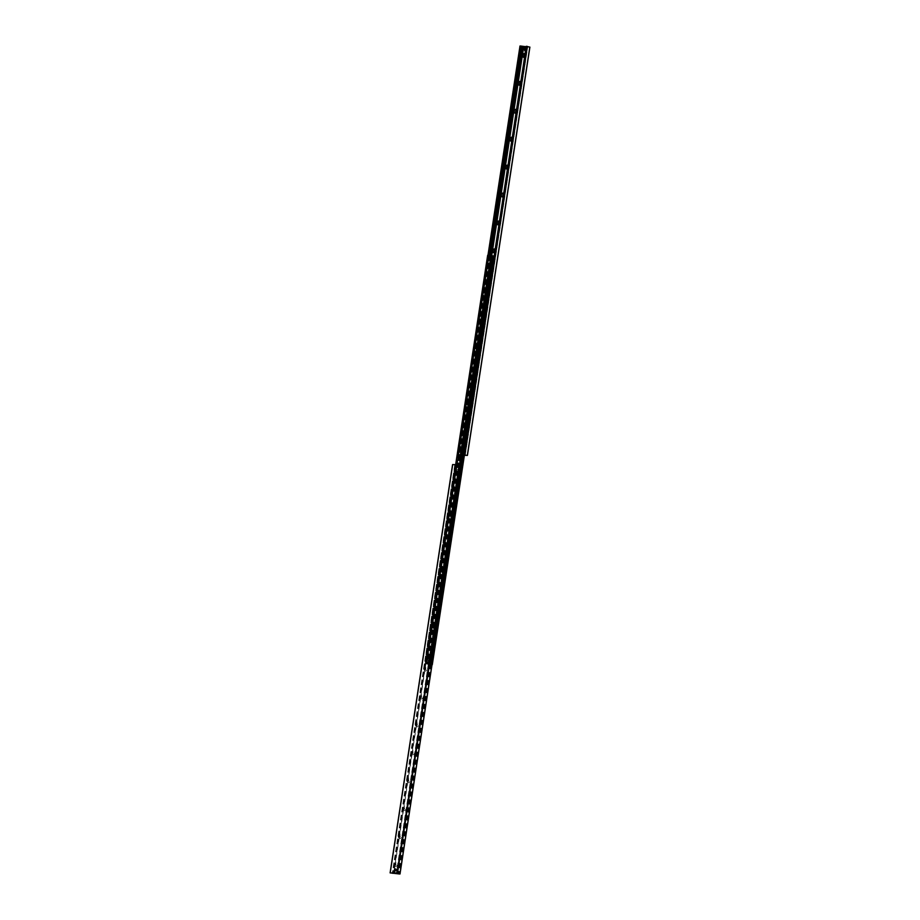 <?xml version="1.0" encoding="UTF-8"?>
<svg xmlns="http://www.w3.org/2000/svg" width="920" height="920" viewBox="0 0 920 920"><rect width="100%" height="100%" fill="white"/><g stroke="black" fill="none" stroke-linecap="round" stroke-linejoin="round"><path stroke-width="0.69" stroke-dasharray="4.6 3.45" d="M526.125 50.473L526.458 51.175L526.838 49.806L526.125 50.473M525.182 50.209L525.895 49.542L526.217 50.255L525.515 50.91L525.182 50.209M463.151 451.709L463.484 452.421L463.864 451.053L463.151 451.709M462.208 451.455L462.921 450.788L463.243 451.501L462.541 452.157L462.208 451.455M464.519 453.709L464.784 454.284L465.094 453.18L464.519 453.709M463.576 453.456L464.416 453.491L463.576 453.456M524.952 48.472L525.216 49.059L525.527 47.943L524.952 48.472M524.009 48.219L524.848 48.254L524.009 48.219M465.738 446.349A1.955 1.414 105.5 0 1 463.335 447.902A1.955 1.414 105.5 0 1 463.852 444.578A1.955 1.414 105.5 0 1 465.738 446.349M465.669 446.499A0.977 0.713 -74.5 0 0 464.278 446.269A0.977 0.713 -74.5 0 0 465.669 446.499M465.968 446.579A0.977 0.713 -74.5 0 0 464.565 446.349A0.977 0.713 -74.5 0 0 465.968 446.579M470.016 418.428A1.955 1.414 105.5 0 1 467.613 419.991A1.955 1.414 105.5 0 1 468.119 416.668A1.955 1.414 105.5 0 1 470.016 418.428M469.947 418.577A0.977 0.713 -74.5 0 0 468.544 418.347A0.977 0.713 -74.5 0 0 469.947 418.577M470.235 418.657A0.977 0.713 -74.5 0 0 468.843 418.439A0.977 0.713 -74.5 0 0 470.235 418.657M474.283 390.517A1.955 1.414 105.5 0 1 471.879 392.07A1.955 1.414 105.5 0 1 472.397 388.746A1.955 1.414 105.5 0 1 474.283 390.517M474.214 390.655A0.977 0.713 -74.5 0 0 472.822 390.436A0.977 0.713 -74.5 0 0 474.214 390.655M474.513 390.735A0.977 0.713 -74.5 0 0 473.11 390.517A0.977 0.713 -74.5 0 0 474.513 390.735M478.561 362.595A1.955 1.414 105.5 0 1 476.157 364.159A1.955 1.414 105.5 0 1 476.663 360.824A1.955 1.414 105.5 0 1 478.561 362.595M478.492 362.744A0.977 0.713 -74.5 0 0 477.089 362.514A0.977 0.713 -74.5 0 0 478.492 362.744M478.779 362.825A0.977 0.713 -74.5 0 0 477.388 362.595A0.977 0.713 -74.5 0 0 478.779 362.825M482.827 334.673A1.955 1.414 105.5 0 1 480.424 336.237A1.955 1.414 105.5 0 1 480.93 332.913A1.955 1.414 105.5 0 1 482.827 334.673M482.758 334.822A0.977 0.713 -74.5 0 0 481.367 334.604A0.977 0.713 -74.5 0 0 482.758 334.822M483.057 334.903A0.977 0.713 -74.5 0 0 481.654 334.684A0.977 0.713 -74.5 0 0 483.057 334.903M487.105 306.762A1.955 1.414 105.5 0 1 484.702 308.315A1.955 1.414 105.5 0 1 485.208 304.991A1.955 1.414 105.5 0 1 487.105 306.762M487.036 306.9A0.977 0.713 -74.5 0 0 485.633 306.682A0.977 0.713 -74.5 0 0 487.036 306.9M487.324 306.981A0.977 0.713 -74.5 0 0 485.932 306.762A0.977 0.713 -74.5 0 0 487.324 306.981M491.372 278.84A1.955 1.414 105.5 0 1 488.968 280.404A1.955 1.414 105.5 0 1 489.474 277.081A1.955 1.414 105.5 0 1 491.372 278.84M491.303 278.99A0.977 0.713 -74.5 0 0 489.911 278.76A0.977 0.713 -74.5 0 0 491.303 278.99M491.602 279.07A0.977 0.713 -74.5 0 0 490.199 278.84A0.977 0.713 -74.5 0 0 491.602 279.07M495.178 249.216A1.955 1.414 105.5 0 1 494.661 252.552M494.753 251.999A0.977 0.713 -74.5 0 0 495.041 250.079M494.753 251.988A0.977 0.713 -74.5 0 0 495.42 250.171A0.977 0.713 -74.5 0 0 495.029 250.217M499.445 221.306A1.955 1.414 105.5 0 1 498.939 224.641M498.87 224.054L499.169 224.135A0.977 0.713 -74.5 0 1 499.019 224.077A0.977 0.713 -74.5 0 0 499.318 222.157M499.169 224.135A0.977 0.713 -74.5 0 0 499.686 222.261A0.977 0.713 -74.5 0 0 499.296 222.295M503.723 193.384A1.955 1.414 105.5 0 1 503.205 196.719M503.148 196.144L503.435 196.224A0.977 0.713 -74.5 0 1 503.297 196.155A0.977 0.713 -74.5 0 0 503.585 194.246M503.435 196.224A0.977 0.713 -74.5 0 0 503.964 194.338A0.977 0.713 -74.5 0 0 503.573 194.373M507.989 165.462A1.955 1.414 105.5 0 1 507.483 168.808M507.414 168.222L507.713 168.302A0.977 0.713 -74.5 0 1 507.564 168.233A0.977 0.713 -74.5 0 0 507.863 166.324M507.713 168.302A0.977 0.713 -74.5 0 0 508.231 166.416A0.977 0.713 -74.5 0 0 507.84 166.462M512.267 137.551A1.955 1.414 105.5 0 1 511.75 140.886M511.692 140.3L511.98 140.38A0.977 0.713 -74.5 0 1 511.842 140.323A0.977 0.713 -74.5 0 0 512.129 138.402M511.98 140.38A0.977 0.713 -74.5 0 0 512.509 138.506A0.977 0.713 -74.5 0 0 512.118 138.54M516.534 109.629A1.955 1.414 105.5 0 1 516.028 112.965M515.959 112.389L516.258 112.47A0.977 0.713 -74.5 0 1 516.108 112.401A0.977 0.713 -74.5 0 0 516.408 110.492M516.258 112.47A0.977 0.713 -74.5 0 0 516.775 110.584A0.977 0.713 -74.5 0 0 516.384 110.618M520.812 81.707A1.955 1.414 105.5 0 1 520.294 85.054M520.237 84.468L520.524 84.548A0.977 0.713 -74.5 0 1 520.386 84.49A0.977 0.713 -74.5 0 0 520.674 82.57M520.524 84.548A0.977 0.713 -74.5 0 0 521.053 82.662A0.977 0.713 -74.5 0 0 520.662 82.708M525.078 53.797A1.955 1.414 105.5 0 1 524.572 57.132M524.503 56.545L524.803 56.626A0.977 0.713 -74.5 0 1 524.653 56.568A0.977 0.713 -74.5 0 0 524.952 54.648M524.803 56.626A0.977 0.713 -74.5 0 0 525.32 54.751A0.977 0.713 -74.5 0 0 524.929 54.786M464.393 455.285L457.516 454.308L464.428 455.078M520.087 46.057L529.793 47.127L467.303 455.423M523.71 46.621L491.717 255.645M526.309 46.345L527.746 46.793L526.159 46.736M456.228 468.475L455.894 467.762L455.193 468.418L455.515 469.131L455.894 467.762L455.515 469.131L456.228 468.475M396.382 869.871L396.048 869.158L395.347 869.814L395.669 870.527L396.382 869.871M394.427 871.711L393.587 871.665L394.427 871.711M457.987 466.624L457.148 466.578L457.987 466.624M394.45 864.501A1.955 1.414 -74.5 0 0 396.347 866.272A1.955 1.414 -74.5 0 0 396.853 862.948A1.955 1.414 -74.5 0 0 394.45 864.501M399.337 837.292L395.347 863.431A0.977 0.713 105.5 0 1 394.967 865.329A0.977 0.713 105.5 0 1 394.829 865.271L393.61 873.252M398.716 836.579A1.955 1.414 -74.5 0 0 400.614 838.35A1.955 1.414 -74.5 0 0 401.12 835.026A1.955 1.414 -74.5 0 0 398.716 836.579M403.615 809.381L399.613 835.509A0.977 0.713 105.5 0 1 399.245 837.418A0.977 0.713 105.5 0 1 399.107 837.349L395.105 863.489M402.994 808.668A1.955 1.414 -74.5 0 0 404.892 810.428A1.955 1.414 -74.5 0 0 405.398 807.105A1.955 1.414 -74.5 0 0 402.994 808.668M407.882 781.459L403.891 807.599A0.977 0.713 105.5 0 1 403.512 809.496A0.977 0.713 105.5 0 1 403.374 809.439L399.383 835.567M407.261 780.746A1.955 1.414 -74.5 0 0 409.159 782.518A1.955 1.414 -74.5 0 0 409.664 779.194A1.955 1.414 -74.5 0 0 407.261 780.746M412.16 753.537L408.158 779.677A0.977 0.713 105.5 0 1 407.652 781.517L403.65 807.656M411.539 752.836A1.955 1.414 -74.5 0 0 413.436 754.595A1.955 1.414 -74.5 0 0 413.942 751.272A1.955 1.414 -74.5 0 0 411.539 752.836M416.426 725.627L412.436 751.766A0.977 0.713 105.5 0 1 412.056 753.664A0.977 0.713 105.5 0 1 411.918 753.595L407.928 779.734M415.805 724.914A1.955 1.414 -74.5 0 0 417.703 726.673A1.955 1.414 -74.5 0 0 418.209 723.35A1.955 1.414 -74.5 0 0 415.805 724.914M420.704 697.705L416.702 723.844A0.977 0.713 105.5 0 1 416.334 725.742A0.977 0.713 105.5 0 1 416.197 725.684L412.194 751.812M420.084 696.992A1.955 1.414 -74.5 0 0 421.981 698.763A1.955 1.414 -74.5 0 0 422.487 695.439A1.955 1.414 -74.5 0 0 420.084 696.992M424.971 669.783L420.98 695.922A0.977 0.713 105.5 0 1 420.601 697.82A0.977 0.713 105.5 0 1 420.463 697.762L416.472 723.902M424.35 669.081A1.955 1.414 -74.5 0 0 426.247 670.841A1.955 1.414 -74.5 0 0 426.753 667.518A1.955 1.414 -74.5 0 0 424.35 669.081M425.247 668A0.977 0.713 105.5 0 1 424.879 669.909A0.977 0.713 105.5 0 1 424.741 669.841L420.739 695.98M428.628 641.159A1.955 1.414 -74.5 0 0 430.525 642.919A1.955 1.414 -74.5 0 0 431.031 639.595A1.955 1.414 -74.5 0 0 428.628 641.159M429.513 640.09A0.977 0.713 105.5 0 1 429.145 641.987A0.977 0.713 105.5 0 1 429.007 641.93M432.894 613.237A1.955 1.414 -74.5 0 0 434.792 615.008A1.955 1.414 -74.5 0 0 435.298 611.685A1.955 1.414 -74.5 0 0 432.894 613.237M433.791 612.168A0.977 0.713 105.5 0 1 433.423 614.077A0.977 0.713 105.5 0 1 433.285 614.008M437.172 585.327A1.955 1.414 -74.5 0 0 439.07 587.087A1.955 1.414 -74.5 0 0 439.576 583.763A1.955 1.414 -74.5 0 0 437.172 585.327M438.058 584.257A0.977 0.713 105.5 0 1 437.69 586.155A0.977 0.713 105.5 0 1 437.552 586.086M441.439 557.405A1.955 1.414 -74.5 0 0 443.336 559.176A1.955 1.414 -74.5 0 0 443.842 555.841A1.955 1.414 -74.5 0 0 441.439 557.405M442.336 556.335A0.977 0.713 105.5 0 1 441.83 558.175M445.717 529.483A1.955 1.414 -74.5 0 0 447.603 531.254A1.955 1.414 -74.5 0 0 448.12 527.93A1.955 1.414 -74.5 0 0 445.717 529.483M446.602 528.413A0.977 0.713 105.5 0 1 446.234 530.322A0.977 0.713 105.5 0 1 446.096 530.253M449.983 501.572A1.955 1.414 -74.5 0 0 451.881 503.332A1.955 1.414 -74.5 0 0 452.387 500.008A1.955 1.414 -74.5 0 0 449.983 501.572M450.88 500.503A0.977 0.713 105.5 0 1 450.512 502.4A0.977 0.713 105.5 0 1 450.363 502.331M454.261 473.65A1.955 1.414 -74.5 0 0 456.147 475.421A1.955 1.414 -74.5 0 0 456.665 472.098A1.955 1.414 -74.5 0 0 454.261 473.65M455.147 472.581A0.977 0.713 105.5 0 1 454.779 474.478A0.977 0.713 105.5 0 1 454.641 474.421M452.674 464.623L462.38 465.704L399.889 874M458.769 465.083L396.278 873.367L458.769 465.083M433.171 655.948A1.955 1.414 -74.5 0 0 431.273 654.189A1.955 1.414 -74.5 0 0 430.767 657.512A1.955 1.414 -74.5 0 0 433.171 655.948M431.802 655.741A0.977 0.713 105.5 0 1 430.399 655.511A0.977 0.713 105.5 0 1 431.802 655.741M430.801 655.454A0.977 0.713 105.5 0 1 429.398 655.235A0.977 0.713 105.5 0 1 430.801 655.454M437.437 628.038A1.955 1.414 -74.5 0 0 435.551 626.267A1.955 1.414 -74.5 0 0 435.034 629.591A1.955 1.414 -74.5 0 0 437.437 628.038M436.08 627.819A0.977 0.713 105.5 0 1 434.677 627.601A0.977 0.713 105.5 0 1 436.08 627.819M435.079 627.543A0.977 0.713 105.5 0 1 433.676 627.313A0.977 0.713 105.5 0 1 435.079 627.543M441.715 600.116A1.955 1.414 -74.5 0 0 439.817 598.345A1.955 1.414 -74.5 0 0 439.311 601.668A1.955 1.414 -74.5 0 0 441.715 600.116M440.346 599.897A0.977 0.713 105.5 0 1 438.943 599.679A0.977 0.713 105.5 0 1 440.346 599.897M439.346 599.621A0.977 0.713 105.5 0 1 437.943 599.403A0.977 0.713 105.5 0 1 439.346 599.621M445.981 572.194A1.955 1.414 -74.5 0 0 444.084 570.434A1.955 1.414 -74.5 0 0 443.578 573.758A1.955 1.414 -74.5 0 0 445.981 572.194M444.624 571.987A0.977 0.713 105.5 0 1 443.221 571.757A0.977 0.713 105.5 0 1 444.624 571.987M443.624 571.711A0.977 0.713 105.5 0 1 442.221 571.481A0.977 0.713 105.5 0 1 443.624 571.711M450.259 544.284A1.955 1.414 -74.5 0 0 448.362 542.512A1.955 1.414 -74.5 0 0 447.856 545.836A1.955 1.414 -74.5 0 0 450.259 544.284M448.891 544.065A0.977 0.713 105.5 0 1 447.488 543.846A0.977 0.713 105.5 0 1 448.891 544.065M447.89 543.789A0.977 0.713 105.5 0 1 446.487 543.559A0.977 0.713 105.5 0 1 447.89 543.789M454.526 516.361A1.955 1.414 -74.5 0 0 452.628 514.591A1.955 1.414 -74.5 0 0 452.122 517.925A1.955 1.414 -74.5 0 0 454.526 516.361M453.169 516.143A0.977 0.713 105.5 0 1 451.766 515.924A0.977 0.713 105.5 0 1 453.169 516.143M452.168 515.867A0.977 0.713 105.5 0 1 450.765 515.648A0.977 0.713 105.5 0 1 452.168 515.867M458.804 488.44A1.955 1.414 -74.5 0 0 456.906 486.68A1.955 1.414 -74.5 0 0 456.4 490.003A1.955 1.414 -74.5 0 0 458.804 488.44M457.435 488.232A0.977 0.713 105.5 0 1 456.032 488.002A0.977 0.713 105.5 0 1 457.435 488.232M456.435 487.956A0.977 0.713 105.5 0 1 455.032 487.726A0.977 0.713 105.5 0 1 456.435 487.956M463.07 460.529A1.955 1.414 -74.5 0 0 461.173 458.758A1.955 1.414 -74.5 0 0 460.667 462.081A1.955 1.414 -74.5 0 0 463.07 460.529M461.713 460.31A0.977 0.713 105.5 0 1 460.31 460.092A0.977 0.713 105.5 0 1 461.713 460.31M460.701 460.034A0.977 0.713 105.5 0 1 459.31 459.816A0.977 0.713 105.5 0 1 460.701 460.034M467.348 432.607A1.955 1.414 -74.5 0 0 465.451 430.847A1.955 1.414 -74.5 0 0 464.945 434.171A1.955 1.414 -74.5 0 0 467.348 432.607M465.98 432.388A0.977 0.713 105.5 0 1 464.577 432.17A0.977 0.713 105.5 0 1 465.98 432.388M464.979 432.112A0.977 0.713 105.5 0 1 463.576 431.894A0.977 0.713 105.5 0 1 464.979 432.112M471.615 404.685A1.955 1.414 -74.5 0 0 469.717 402.925A1.955 1.414 -74.5 0 0 469.211 406.249A1.955 1.414 -74.5 0 0 471.615 404.685M470.246 404.478A0.977 0.713 105.5 0 1 468.855 404.248A0.977 0.713 105.5 0 1 470.246 404.478M469.246 404.202A0.977 0.713 105.5 0 1 467.854 403.972A0.977 0.713 105.5 0 1 469.246 404.202M475.893 376.774A1.955 1.414 -74.5 0 0 473.995 375.003A1.955 1.414 -74.5 0 0 473.489 378.327A1.955 1.414 -74.5 0 0 475.893 376.774M474.524 376.556A0.977 0.713 105.5 0 1 473.121 376.337A0.977 0.713 105.5 0 1 474.524 376.556M473.524 376.28A0.977 0.713 105.5 0 1 472.121 376.061A0.977 0.713 105.5 0 1 473.524 376.28M480.159 348.853A1.955 1.414 -74.5 0 0 478.262 347.093A1.955 1.414 -74.5 0 0 477.756 350.416A1.955 1.414 -74.5 0 0 480.159 348.853M478.791 348.634A0.977 0.713 105.5 0 1 477.399 348.416A0.977 0.713 105.5 0 1 478.791 348.634M477.791 348.358A0.977 0.713 105.5 0 1 476.399 348.139A0.977 0.713 105.5 0 1 477.791 348.358M484.437 320.93A1.955 1.414 -74.5 0 0 482.54 319.171A1.955 1.414 -74.5 0 0 482.034 322.494A1.955 1.414 -74.5 0 0 484.437 320.93M483.069 320.723A0.977 0.713 105.5 0 1 481.666 320.493A0.977 0.713 105.5 0 1 483.069 320.723M482.068 320.447A0.977 0.713 105.5 0 1 480.666 320.217A0.977 0.713 105.5 0 1 482.068 320.447M488.704 293.02A1.955 1.414 -74.5 0 0 486.806 291.249A1.955 1.414 -74.5 0 0 486.3 294.572A1.955 1.414 -74.5 0 0 488.704 293.02M487.335 292.801A0.977 0.713 105.5 0 1 485.944 292.583A0.977 0.713 105.5 0 1 487.335 292.801M486.335 292.525A0.977 0.713 105.5 0 1 484.943 292.307A0.977 0.713 105.5 0 1 486.335 292.525M492.982 265.098A1.955 1.414 -74.5 0 0 491.084 263.339A1.955 1.414 -74.5 0 0 490.578 266.662A1.955 1.414 -74.5 0 0 492.982 265.098M491.613 264.891A0.977 0.713 105.5 0 1 490.21 264.661A0.977 0.713 105.5 0 1 491.613 264.891M490.613 264.603A0.977 0.713 105.5 0 1 489.21 264.385A0.977 0.713 105.5 0 1 490.613 264.603M491.038 259.739L491.372 260.44L491.751 259.072L491.038 259.739L491.452 260.452L492.085 259.785L491.671 259.06L490.935 260.429L491.97 260.486L492.188 259.083L491.038 259.739M489.394 259.279L490.095 258.612L490.429 259.325L489.716 259.992L489.394 259.279M460.816 468.015L431.158 661.836L432.262 661.181L432.365 660.48L431.319 660.433L431.549 661.836L431.928 660.468L431.629 661.848L431.848 660.456L431.135 662.067L429.214 661.653M429.571 660.675L430.284 660.008L430.606 660.721L429.904 661.388L429.571 660.675M432.032 664.688L426.822 664.056L432.043 664.631M487.669 255.311L494.097 256.266M490.785 256.105L428.306 664.412L490.785 256.105M494.799 256.404L464.416 454.756L494.799 256.404M426.328 660.134L427.041 659.479L426.742 660.859L426.431 659.444L427.478 659.49L427.271 660.894L426.224 660.836L426.328 660.134M427.984 660.594L428.306 661.307L429.019 660.652L428.685 659.939L427.984 660.594M489.221 259.589L489.957 258.221L490.371 258.945L489.659 259.601L489.44 258.198L490.475 258.244M490.981 259.348L491.315 260.061L492.016 259.405L491.694 258.692L490.981 259.348M490.82 264.615A1.242 0.897 -74.5 0 0 489.612 263.499A1.242 0.897 -74.5 0 0 489.291 265.615A1.242 0.897 -74.5 0 0 490.82 264.615M490.107 264.511L489.371 265.19L489.762 263.775L490.107 264.511M486.542 292.537A1.242 0.897 -74.5 0 0 485.334 291.41A1.242 0.897 -74.5 0 0 485.012 293.526A1.242 0.897 -74.5 0 0 486.542 292.537M485.829 292.422L485.093 293.112L485.495 291.686L485.829 292.422M482.275 320.459A1.242 0.897 -74.5 0 0 481.068 319.332A1.242 0.897 -74.5 0 0 480.746 321.448A1.242 0.897 -74.5 0 0 482.275 320.459M481.562 320.344L480.826 321.022L481.217 319.608L481.562 320.344M477.997 348.369A1.242 0.897 -74.5 0 0 476.79 347.254A1.242 0.897 -74.5 0 0 476.468 349.358A1.242 0.897 -74.5 0 0 477.997 348.369M477.284 348.266L476.56 348.945L476.951 347.53L477.284 348.266M473.731 376.291A1.242 0.897 -74.5 0 0 472.523 375.164A1.242 0.897 -74.5 0 0 472.201 377.28A1.242 0.897 -74.5 0 0 473.731 376.291M473.018 376.176L472.282 376.855L472.673 375.44L473.018 376.176M469.453 404.213A1.242 0.897 -74.5 0 0 468.245 403.086A1.242 0.897 -74.5 0 0 467.923 405.202A1.242 0.897 -74.5 0 0 469.453 404.213M468.74 404.098L468.015 404.777L468.406 403.362L468.74 404.098M465.186 432.124A1.242 0.897 -74.5 0 0 463.979 430.997A1.242 0.897 -74.5 0 0 463.657 433.113A1.242 0.897 -74.5 0 0 465.186 432.124M464.473 432.009L463.737 432.699L464.128 431.284L464.473 432.009M460.909 460.046A1.242 0.897 -74.5 0 0 459.701 458.919A1.242 0.897 -74.5 0 0 459.379 461.035A1.242 0.897 -74.5 0 0 460.909 460.046M460.195 459.931L459.471 460.609L459.862 459.195L460.195 459.931M456.642 487.956A1.242 0.897 -74.5 0 0 455.434 486.841A1.242 0.897 -74.5 0 0 455.112 488.957A1.242 0.897 -74.5 0 0 456.642 487.956M455.929 487.853L455.193 488.531L455.584 487.117L455.929 487.853M454.618 487.485L453.882 488.163L454.273 486.749L454.618 487.485M452.364 515.878A1.242 0.897 -74.5 0 0 451.156 514.751A1.242 0.897 -74.5 0 0 450.834 516.867A1.242 0.897 -74.5 0 0 452.364 515.878M451.662 515.764L450.926 516.453L451.317 515.039L451.662 515.764M450.34 515.407L449.615 516.085L450.006 514.671L450.34 515.407M448.097 543.8A1.242 0.897 -74.5 0 0 446.89 542.673A1.242 0.897 -74.5 0 0 446.568 544.789A1.242 0.897 -74.5 0 0 448.097 543.8M447.384 543.685L446.648 544.364L447.039 542.949L447.384 543.685M446.073 543.317L445.337 544.007L445.728 542.593L446.073 543.317M443.819 571.711A1.242 0.897 -74.5 0 0 442.623 570.596A1.242 0.897 -74.5 0 0 442.29 572.712A1.242 0.897 -74.5 0 0 443.819 571.711M443.118 571.607L442.382 572.286L442.773 570.871L443.118 571.607M441.807 571.24L441.071 571.918L441.462 570.503L441.807 571.24M439.553 599.633A1.242 0.897 -74.5 0 0 438.345 598.506A1.242 0.897 -74.5 0 0 438.023 600.622A1.242 0.897 -74.5 0 0 439.553 599.633M438.84 599.518L438.104 600.208L438.495 598.793L438.84 599.518M437.529 599.161L436.793 599.84L437.184 598.425L437.529 599.161M435.275 627.555A1.242 0.897 -74.5 0 0 434.079 626.428A1.242 0.897 -74.5 0 0 433.745 628.544A1.242 0.897 -74.5 0 0 435.275 627.555M434.573 627.44L433.837 628.119L434.228 626.704L434.573 627.44M433.262 627.072L432.526 627.762L432.917 626.347L433.262 627.072M431.008 655.466A1.242 0.897 -74.5 0 0 429.801 654.35A1.242 0.897 -74.5 0 0 429.479 656.466A1.242 0.897 -74.5 0 0 431.008 655.466M430.296 655.362L429.559 656.04L429.95 654.626L430.296 655.362M428.984 654.994L428.248 655.672L428.639 654.258L428.984 654.994M425.178 663.607L455.607 464.715L425.178 663.607L430.675 664.228L425.224 663.619L487.703 255.323M426.282 663.803L488.761 255.507L426.247 663.814M488.658 255.518L426.178 663.826L488.658 255.518M488.738 255.611L426.259 663.906L488.75 255.611M493.154 255.944L430.675 664.24L493.154 255.944M491.142 258.681L491.107 261.027L493.775 261.165L494.879 258.531L464.841 452.904M494.339 258.796L493.591 261.119L490.923 260.981L490.947 258.635M489.072 257.945L490.785 258.347M461.035 452.72L490.406 258.313M461.288 452.456L462.035 450.133L464.703 450.271L464.68 452.617M493.511 258.163L463.772 452.525L493.511 258.163L494.868 258.531L465.14 452.916L464.048 452.605M493.81 258.186L494.776 258.577M464.864 452.663L464.83 450.305L462.231 450.19L461.483 452.502M465.037 452.95L464.059 452.559M488.842 258.163L459.183 451.984M459.322 452.318L460.667 452.697M488.623 258.163L458.965 451.984M459.114 452.306L461.23 452.778M490.969 258.393L488.865 257.933M425.477 661.158L426.224 658.835L428.892 658.973L428.858 661.319M429.053 661.365L429.077 659.019L426.409 658.881L425.661 661.204M426.478 661.848L425.408 661.48M455.159 467.095L425.12 661.469M455.319 467.383L455.296 469.729L457.964 469.867L458.712 467.544M460.678 467.682L458.965 467.279M431.135 662.067L429.03 661.606M458.516 467.498L457.769 469.809L455.17 469.694L455.135 467.337M458.769 467.222L460.885 467.693M430.928 662.055L432.503 661.974L432.722 660.583L431.675 660.525L431.468 661.928M426.707 661.618L456.366 467.797M456.216 467.463L454.882 467.095M426.5 661.606L456.159 467.785M456.009 467.452L454.963 467.049M425.224 661.422L426.27 661.836M461.035 468.015L431.376 661.836M488.727 265.155A0.885 0.644 -74.5 0 0 489.095 263.43A0.885 0.644 -74.5 0 0 488.727 265.155M488.681 263.58L488.347 264.799M490.705 265.707A0.885 0.644 -74.5 0 0 491.073 263.983A0.885 0.644 -74.5 0 0 490.705 265.707M490.969 264.385L491.878 264.523L491.119 265.017L491.717 265.57L490.808 265.431L491.418 264.5M491.315 266.685A1.679 1.219 -74.5 0 0 492.016 263.419A1.679 1.219 -74.5 0 0 491.315 266.685M491.107 266.627A1.679 1.219 -74.5 0 0 491.809 263.361A1.679 1.219 -74.5 0 0 491.107 266.627L490.912 266.593M484.449 293.077A0.885 0.644 -74.5 0 0 484.817 291.352A0.885 0.644 -74.5 0 0 484.449 293.077M484.414 291.502L484.069 292.721M486.427 293.63A0.885 0.644 -74.5 0 0 486.806 291.893A0.885 0.644 -74.5 0 0 486.427 293.63M486.703 292.295L487.6 292.445L486.841 292.939L487.439 293.491L486.542 293.342L487.151 292.422M487.048 294.596A1.679 1.219 -74.5 0 0 487.738 291.341A1.679 1.219 -74.5 0 0 487.048 294.596M486.829 294.538A1.679 1.219 -74.5 0 0 487.531 291.283A1.679 1.219 -74.5 0 0 486.829 294.538M480.182 320.999A0.885 0.644 -74.5 0 0 480.55 319.263A0.885 0.644 -74.5 0 0 480.182 320.999M480.136 319.412L479.803 320.643M482.16 321.54A0.885 0.644 -74.5 0 0 482.528 319.815A0.885 0.644 -74.5 0 0 482.16 321.54M482.425 320.217L483.333 320.355L482.712 321.391L482.126 320.723L482.873 320.344M482.77 322.517A1.679 1.219 -74.5 0 0 483.471 319.263A1.679 1.219 -74.5 0 0 482.77 322.517M482.563 322.46A1.679 1.219 -74.5 0 0 483.264 319.205A1.679 1.219 -74.5 0 0 482.563 322.46M475.904 348.91A0.885 0.644 -74.5 0 0 476.272 347.185A0.885 0.644 -74.5 0 0 475.904 348.91M475.87 347.334L475.525 348.553M477.882 349.462A0.885 0.644 -74.5 0 0 478.262 347.737A0.885 0.644 -74.5 0 0 477.882 349.462M478.159 348.128L479.055 348.277L478.446 349.301L477.848 348.645L478.607 348.254M478.503 350.44A1.679 1.219 -74.5 0 0 479.193 347.173A1.679 1.219 -74.5 0 0 478.503 350.44M478.296 350.382A1.679 1.219 -74.5 0 0 478.986 347.116A1.679 1.219 -74.5 0 0 478.296 350.382L478.101 350.347M471.638 376.832A0.885 0.644 -74.5 0 0 472.006 375.107A0.885 0.644 -74.5 0 0 471.638 376.832M471.592 375.245L471.258 376.475M473.616 377.384A0.885 0.644 -74.5 0 0 473.984 375.647A0.885 0.644 -74.5 0 0 473.616 377.384M473.88 376.05L474.789 376.199L474.168 377.223L473.581 376.567L474.329 376.176M474.225 378.35A1.679 1.219 -74.5 0 0 474.927 375.096A1.679 1.219 -74.5 0 0 474.225 378.35M474.018 378.292A1.679 1.219 -74.5 0 0 474.72 375.038A1.679 1.219 -74.5 0 0 474.018 378.292M467.36 404.742A0.885 0.644 -74.5 0 0 467.728 403.017A0.885 0.644 -74.5 0 0 467.36 404.742M467.325 403.167L466.98 404.386M469.338 405.294A0.885 0.644 -74.5 0 0 469.717 403.57A0.885 0.644 -74.5 0 0 469.338 405.294M469.614 403.972L470.511 404.11L469.901 405.145L469.303 404.478L470.062 404.098M469.959 406.272A1.679 1.219 -74.5 0 0 470.649 403.017A1.679 1.219 -74.5 0 0 469.959 406.272M469.752 406.214A1.679 1.219 -74.5 0 0 470.442 402.96A1.679 1.219 -74.5 0 0 469.752 406.214L469.556 406.18M463.093 432.664A0.885 0.644 -74.5 0 0 463.461 430.94A0.885 0.644 -74.5 0 0 463.093 432.664M463.047 431.089L462.714 432.308M465.072 433.216A0.885 0.644 -74.5 0 0 465.44 431.491A0.885 0.644 -74.5 0 0 465.072 433.216M465.347 431.882L466.244 432.032L465.485 432.526L466.084 433.078L465.186 432.929L465.784 432.009M465.681 434.194A1.679 1.219 -74.5 0 0 466.382 430.928A1.679 1.219 -74.5 0 0 465.681 434.194M465.474 434.136A1.679 1.219 -74.5 0 0 466.175 430.87A1.679 1.219 -74.5 0 0 465.474 434.136M458.815 460.586A0.885 0.644 -74.5 0 0 459.183 458.861A0.885 0.644 -74.5 0 0 458.815 460.586M458.781 458.999L458.436 460.23M460.805 461.138A0.885 0.644 -74.5 0 0 461.173 459.402A0.885 0.644 -74.5 0 0 460.805 461.138M461.069 459.804L461.966 459.954L461.357 460.977L460.759 460.322L461.518 459.931M461.414 462.104A1.679 1.219 -74.5 0 0 462.116 458.85A1.679 1.219 -74.5 0 0 461.414 462.104M461.207 462.047A1.679 1.219 -74.5 0 0 461.897 458.792A1.679 1.219 -74.5 0 0 461.207 462.047L461.012 462.024M454.549 488.497A0.885 0.644 -74.5 0 0 454.917 486.772A0.885 0.644 -74.5 0 0 454.549 488.497M456.527 489.049A0.885 0.644 -74.5 0 0 456.895 487.324A0.885 0.644 -74.5 0 0 456.527 489.049M456.803 487.726L457.7 487.864L456.941 488.359L457.539 488.911L456.642 488.773L457.24 487.841M457.136 490.026A1.679 1.219 -74.5 0 0 457.838 486.772A1.679 1.219 -74.5 0 0 457.136 490.026M456.929 489.969A1.679 1.219 -74.5 0 0 457.631 486.714A1.679 1.219 -74.5 0 0 456.929 489.969M450.271 516.419A0.885 0.644 -74.5 0 0 450.65 514.694A0.885 0.644 -74.5 0 0 450.271 516.419M452.26 516.971A0.885 0.644 -74.5 0 0 452.628 515.246A0.885 0.644 -74.5 0 0 452.26 516.971M452.525 515.637L453.422 515.786L452.663 516.281L453.261 516.833L452.364 516.683L452.973 515.764M452.87 517.948A1.679 1.219 -74.5 0 0 453.572 514.683A1.679 1.219 -74.5 0 0 452.87 517.948M452.663 517.891A1.679 1.219 -74.5 0 0 453.353 514.625A1.679 1.219 -74.5 0 0 452.663 517.891M446.004 544.341A0.885 0.644 -74.5 0 0 446.372 542.604A0.885 0.644 -74.5 0 0 446.004 544.341M447.982 544.881A0.885 0.644 -74.5 0 0 448.35 543.156A0.885 0.644 -74.5 0 0 447.982 544.881M448.258 543.559L449.155 543.708L448.546 544.732L447.948 544.077L448.707 543.685M448.592 545.859A1.679 1.219 -74.5 0 0 449.293 542.604A1.679 1.219 -74.5 0 0 448.592 545.859M448.385 545.801A1.679 1.219 -74.5 0 0 449.086 542.547A1.679 1.219 -74.5 0 0 448.385 545.801M441.726 572.251A0.885 0.644 -74.5 0 0 442.106 570.526A0.885 0.644 -74.5 0 0 441.726 572.251M443.716 572.803A0.885 0.644 -74.5 0 0 444.084 571.078A0.885 0.644 -74.5 0 0 443.716 572.803M443.98 571.481L444.877 571.619L444.118 572.113L444.716 572.665L443.819 572.528L444.429 571.596M444.325 573.781A1.679 1.219 -74.5 0 0 445.027 570.515A1.679 1.219 -74.5 0 0 444.325 573.781M444.118 573.723A1.679 1.219 -74.5 0 0 444.808 570.457A1.679 1.219 -74.5 0 0 444.118 573.723L443.923 573.689M437.46 600.173A0.885 0.644 -74.5 0 0 437.828 598.448A0.885 0.644 -74.5 0 0 437.46 600.173M439.438 600.726A0.885 0.644 -74.5 0 0 439.806 598.989A0.885 0.644 -74.5 0 0 439.438 600.726M439.714 599.391L440.611 599.541L440.001 600.564L439.403 599.909L440.162 599.518M440.047 601.703A1.679 1.219 -74.5 0 0 440.749 598.437A1.679 1.219 -74.5 0 0 440.047 601.703M439.841 601.645A1.679 1.219 -74.5 0 0 440.542 598.38A1.679 1.219 -74.5 0 0 439.841 601.645M433.182 628.095A0.885 0.644 -74.5 0 0 433.561 626.359A0.885 0.644 -74.5 0 0 433.182 628.095M435.171 628.636A0.885 0.644 -74.5 0 0 435.539 626.911A0.885 0.644 -74.5 0 0 435.171 628.636M435.436 627.313L436.333 627.463L435.723 628.486L435.137 627.819L435.884 627.44M435.781 629.613A1.679 1.219 -74.5 0 0 436.482 626.359A1.679 1.219 -74.5 0 0 435.781 629.613M435.574 629.556A1.679 1.219 -74.5 0 0 436.275 626.301A1.679 1.219 -74.5 0 0 435.574 629.556L435.378 629.521M428.916 656.006A0.885 0.644 -74.5 0 0 429.284 654.281A0.885 0.644 -74.5 0 0 428.916 656.006M430.893 656.558A0.885 0.644 -74.5 0 0 431.261 654.833A0.885 0.644 -74.5 0 0 430.893 656.558M431.169 655.235L432.066 655.373L431.308 655.868L431.905 656.42L431.008 656.282L431.618 655.351M431.503 657.535A1.679 1.219 -74.5 0 0 432.204 654.269A1.679 1.219 -74.5 0 0 431.503 657.535M431.296 657.478A1.679 1.219 -74.5 0 0 431.997 654.212A1.679 1.219 -74.5 0 0 431.296 657.478M527.068 50.496L526.355 51.152L526.734 49.783L527.068 50.496M526.217 50.255L525.515 50.91L525.895 49.542L526.217 50.255M525.941 49.381L525.768 49.323A0.885 0.644 105.5 0 1 525.492 51.094M525.285 50.991A0.885 0.644 105.5 0 1 525.734 49.369M525.757 49.381A0.885 0.644 105.5 0 1 525.527 50.91M464.094 451.731L463.381 452.398L463.76 451.03L464.094 451.743M463.243 451.501L462.541 452.157L462.921 450.788L463.243 451.501M463.381 451.513A0.885 0.644 105.5 0 1 462.104 451.306A0.885 0.644 105.5 0 1 463.381 451.513M463.001 451.398A0.885 0.644 105.5 0 1 461.725 451.202A0.885 0.644 105.5 0 1 463.001 451.398M454.629 468.878L455.009 467.521M456.366 468.475A0.885 0.644 -74.5 0 0 455.089 468.28A0.885 0.644 -74.5 0 0 456.366 468.475M456.734 468.579A0.885 0.644 -74.5 0 0 455.469 468.383A0.885 0.644 -74.5 0 0 456.734 468.579M394.784 870.274L395.151 868.917M396.37 869.952L396.048 869.158L395.669 870.527L396.37 869.952M396.497 869.986A0.885 0.644 -74.5 0 0 395.243 869.676A0.885 0.644 -74.5 0 0 396.497 869.986M396.865 870.09A0.885 0.644 -74.5 0 0 395.623 869.779A0.885 0.644 -74.5 0 0 396.865 870.09M490.475 259.336L490.153 258.635L489.773 260.003L490.475 259.336M492.326 260.578L492.545 259.187L491.498 259.13L491.28 260.532L491.97 260.486M430.663 660.732L430.33 660.031L429.95 661.399L430.652 660.732M428.973 660.629L428.26 661.296L428.639 659.928L428.973 660.629M427.121 659.398L426.914 660.79L425.868 660.744L426.086 659.341L427.478 659.49M491.97 259.394L491.257 260.049L491.636 258.681L491.97 259.394M394.185 870.63L394.07 872.85L394.185 870.63A1.138 0.816 -74.5 0 1 394.496 870.654L394.703 870.734A1.104 0.805 105.5 0 1 394.381 872.861L394.703 870.734M393.852 872.815A1.138 0.816 -74.5 0 0 394.162 872.838L394.438 872.804A1.035 0.747 -74.5 0 0 394.737 870.814M394.162 872.838L394.496 870.654M393.484 871.665L393.817 872.367L394.197 870.998L393.484 871.665M392.736 871.458L393.058 872.16L393.438 870.791L392.736 871.458M393.392 870.998L393.127 871.964M524.25 49.289L524.596 47.104A1.15 0.828 105.5 0 0 523.952 49.277M524.952 48.265L524.239 48.921L524.618 47.552L524.952 48.265M525.711 48.472L524.998 49.128L525.377 47.759L525.711 48.472M522.514 46.724L460.034 455.02M523.009 46.805L460.529 455.101M457.631 454.296L488.083 255.323L457.608 454.353M488.647 255.346L458.194 454.33M489.129 255.369L458.666 454.422M489.21 255.38L458.746 454.503M489.773 255.403L459.287 454.652M490.9 255.461L460.379 454.848M491.372 255.484L460.851 454.905M523.388 47.598L523.238 48.587M491.579 255.495L461.058 454.917M523.445 47.506L523.273 48.679M491.625 255.507L461.104 454.917M523.606 47.311L523.365 48.886M527.574 46.805L465.117 454.928L527.597 46.632M465.267 455.089L527.746 46.793L465.267 455.078M527.056 46.483L464.577 454.779M526.447 46.368L463.967 454.675M461.805 465.669L399.326 873.977M461.334 465.577L398.854 873.885M461.253 465.497L398.774 873.804M460.713 465.347L398.233 873.655M459.62 465.152L397.141 873.459M459.149 465.094L396.669 873.402M458.942 465.083L396.462 873.39M458.896 465.083L396.416 873.379M454.905 464.899L392.426 873.195L454.882 465.072M454.733 464.922L392.265 873.206L454.733 464.91M455.423 465.221L392.989 873.218M456.032 465.324L425.017 668.058M456.159 465.405L425.155 668.012M424.879 669.817L420.888 695.934M420.612 697.74L416.61 723.856M416.334 725.661L412.344 751.766M412.068 753.572L408.066 779.688M407.79 781.494L403.799 807.61M403.523 809.416L399.522 835.521M399.245 837.326L395.255 863.443M394.979 865.248L393.748 873.252M455.595 465.37L393.116 873.678M455.101 465.301L392.622 873.597M490.854 256.197L428.375 664.493M490.969 256.22L428.49 664.516M490.843 256.105L428.363 664.401M490.613 256.036L428.133 664.332M490.406 256.013L427.926 664.309M489.831 255.909L427.351 664.206L489.796 255.898M489.325 255.771L426.845 664.067L489.302 255.76M461.219 465.324L430.778 664.251M493.384 258.29L463.691 452.341L493.407 258.267M461.69 465.451L431.25 664.389L461.702 465.462M461.782 465.485L431.342 664.47L461.794 465.485M493.752 256.185L431.273 664.481L493.718 256.197M493.695 258.163L463.944 452.582M461.966 465.531L431.514 664.55M494.19 256.277L463.829 454.641M462.162 465.577L431.71 664.573M425.81 663.722L488.29 255.427M426.006 663.745L488.485 255.449M426.742 664.044L489.221 255.748M430.675 664.228L461.127 465.29L430.698 664.24M430.203 664.102L460.655 465.163L430.169 664.091M429.594 663.987L460.034 464.991M429.387 663.964L459.85 464.945M429.157 663.895L491.636 255.599M429.214 663.883L459.666 464.922L429.214 663.895M429.145 663.803L459.574 464.91M429.03 663.78L459.459 464.899M490.509 258.325L460.77 452.709M495.052 258.589L465.301 452.973M460.954 452.755L490.693 258.382M490.199 258.301L460.46 452.686M465.324 452.916L495.075 258.543M459.229 467.291L429.49 661.675M429.594 661.687L459.333 467.303M429.306 661.618L459.046 467.245M454.698 467.026L424.948 661.411M424.925 661.457L454.675 467.084M459.54 467.314L429.801 661.698M394.427 870.803A1.035 0.747 -74.5 0 0 394.116 872.793M394.07 872.85A1.104 0.805 105.5 0 1 394.392 870.722M393.219 871.665A1.15 0.828 -74.5 0 0 394.864 871.93A1.15 0.828 -74.5 0 0 393.219 871.665A1.081 0.782 105.5 0 1 394.542 870.791A1.081 0.782 105.5 0 1 394.266 872.62A1.081 0.782 105.5 0 1 393.219 871.654M464.784 454.284L463.841 454.031M465.094 453.18L464.151 452.916M525.216 49.059L524.273 48.794M525.527 47.943L524.584 47.679M487.968 255.311L457.516 454.308M392.909 871.976L393.852 872.24M393.219 870.872L394.162 871.136M456.469 466.9L457.412 467.153M456.78 465.784L457.723 466.049M456.251 465.393L425.247 668.012M395.071 865.214L393.841 873.264M430.824 656.638L429.824 656.362M431.353 654.764L430.341 654.488M435.103 628.728L434.102 628.452M435.62 626.842L434.619 626.566M439.369 600.806L438.368 600.53M439.898 598.92L438.886 598.644M443.647 572.895L442.647 572.608M444.164 571.009L443.164 570.733M447.913 544.973L446.913 544.697M448.431 543.087L447.43 542.811M452.191 517.051L451.191 516.775M452.709 515.177L451.709 514.889M456.458 489.141L455.457 488.853M456.975 487.255L455.975 486.979M460.736 461.219L459.724 460.943M461.253 459.333L460.253 459.057M465.002 433.297L464.002 433.021M465.52 431.422L464.519 431.135M469.28 405.386L468.268 405.11M469.798 403.5L468.797 403.224M473.547 377.464L472.546 377.188M474.065 375.578L473.064 375.303M477.813 349.542L476.813 349.266M478.342 347.668L477.342 347.392M482.091 321.632L481.091 321.356M482.609 319.746L481.608 319.47M486.358 293.71L485.357 293.434M486.887 291.824L485.886 291.548M490.636 265.788L489.635 265.512M491.153 263.913L490.153 263.637M490.889 256.094L428.409 664.389M494.822 256.392L464.473 454.756M427.041 659.479L428.685 659.939L427.041 659.479M489.371 265.19L488.06 264.822M489.762 263.775L488.451 263.407M485.093 293.112L483.782 292.744M485.495 291.686L484.184 291.329M480.826 321.022L479.515 320.666M481.217 319.608L479.906 319.24M476.56 348.945L475.237 348.577M476.951 347.53L475.64 347.162M472.282 376.855L470.971 376.498M472.673 375.44L471.362 375.084M468.015 404.777L466.704 404.409M468.406 403.362L467.095 402.994M463.737 432.699L462.426 432.331M464.128 431.284L462.817 430.916M459.471 460.609L458.16 460.253M459.862 459.195L458.551 458.838M455.193 488.531L453.882 488.163M455.584 487.117L454.273 486.749M450.926 516.453L449.615 516.085M451.317 515.039L450.006 514.671M446.648 544.364L445.337 544.007M447.039 542.949L445.728 542.593M442.382 572.286L441.071 571.918M442.773 570.871L441.462 570.503M438.104 600.208L436.793 599.84M438.495 598.793L437.184 598.425M433.837 628.119L432.526 627.762M434.228 626.704L432.917 626.347M429.559 656.04L428.248 655.672M429.95 654.626L428.639 654.258M429.111 663.906L491.591 255.611M495.167 258.577L465.416 452.962M494.879 258.531L465.14 452.916M454.584 467.038L424.833 661.422M491.073 263.983L489.095 263.43M490.601 265.696L488.623 265.144M486.806 291.893L484.817 291.352M486.323 293.606L484.345 293.055M482.528 319.815L480.55 319.263M482.057 321.528L480.079 320.976M478.262 347.737L476.272 347.185M477.779 349.45L475.801 348.898M473.984 375.647L472.006 375.107M473.512 377.361L471.534 376.809M469.717 403.57L467.728 403.017M469.234 405.283L467.256 404.731M465.44 431.491L463.461 430.94M464.968 433.193L462.99 432.653M461.173 459.402L459.183 458.861M460.69 461.115L458.712 460.563M456.895 487.324L454.917 486.772M456.423 489.037L454.445 488.485M452.628 515.246L450.65 514.694M452.157 516.948L450.167 516.408M448.35 543.156L446.372 542.604M447.879 544.87L445.901 544.318M444.084 571.078L442.106 570.526M443.612 572.792L441.623 572.24M439.806 598.989L437.828 598.448M439.334 600.702L437.356 600.162M435.539 626.911L433.561 626.359M435.068 628.624L433.078 628.072M431.261 654.833L429.284 654.281M430.79 656.546L428.812 655.994M393.944 872.838L393.197 871.654L394.438 870.619L394.392 872.861M394.197 870.998L393.438 870.791M393.817 872.367L393.058 872.16M524.239 48.921L524.998 49.128M524.618 47.552L525.377 47.759"/><path stroke-width="1.38" d="M494.661 252.552A1.955 1.414 105.5 0 1 492.786 250.78A1.955 1.414 105.5 0 1 495.178 249.216M495.041 250.079A0.977 0.713 -74.5 0 0 494.753 251.999M495.029 250.217A0.977 0.713 -74.5 0 0 494.753 251.988M498.939 224.641A1.955 1.414 105.5 0 1 497.053 222.87A1.955 1.414 105.5 0 1 499.445 221.306M499.318 222.157A0.977 0.713 -74.5 0 0 499.019 224.077A0.977 0.713 -74.5 0 1 499.296 222.295M503.205 196.719A1.955 1.414 105.5 0 1 501.319 194.948A1.955 1.414 105.5 0 1 503.723 193.384M503.585 194.246A0.977 0.713 -74.5 0 0 503.297 196.155A0.977 0.713 -74.5 0 1 503.573 194.373M507.483 168.808A1.955 1.414 105.5 0 1 505.597 167.026A1.955 1.414 105.5 0 1 507.989 165.462M507.863 166.324A0.977 0.713 -74.5 0 0 507.564 168.245A0.977 0.713 -74.5 0 1 507.84 166.462M511.75 140.886A1.955 1.414 105.5 0 1 509.864 139.115A1.955 1.414 105.5 0 1 512.267 137.551M512.129 138.402A0.977 0.713 -74.5 0 0 511.842 140.323A0.977 0.713 -74.5 0 1 512.118 138.54M516.028 112.965A1.955 1.414 105.5 0 1 514.142 111.193A1.955 1.414 105.5 0 1 516.534 109.629M516.408 110.492A0.977 0.713 -74.5 0 0 516.108 112.401A0.977 0.713 -74.5 0 1 516.384 110.618M520.294 85.054A1.955 1.414 105.5 0 1 518.409 83.283A1.955 1.414 105.5 0 1 520.812 81.707M520.674 82.57A0.977 0.713 -74.5 0 0 520.386 84.49A0.977 0.713 -74.5 0 1 520.662 82.708M524.572 57.132A1.955 1.414 105.5 0 1 522.686 55.361A1.955 1.414 105.5 0 1 525.078 53.797M524.952 54.648A0.977 0.713 -74.5 0 0 524.653 56.568A0.977 0.713 -74.5 0 1 524.929 54.786M520.11 46L488.06 255.323L520.11 46L488.647 255.346M526.159 46.736L520.674 46.023M464.428 455.078L467.417 455.411L464.393 455.285M529.793 47.127L526.309 46.345M455.285 468.211L454.584 468.866L454.963 467.498L455.285 468.222M395.439 869.607L394.726 870.262L395.105 868.894L395.439 869.607M393.484 871.447L392.909 871.976L393.219 870.872L393.484 871.447M457.044 466.359L456.469 466.9L456.78 465.784L457.044 466.359M395.105 863.489L394.829 865.271A0.977 0.713 105.5 0 1 395.347 863.431L395.071 865.214M394.22 864.271A0.977 0.713 105.5 0 1 395.623 864.501A0.977 0.713 105.5 0 1 394.22 864.271M399.383 835.567L399.107 837.349A0.977 0.713 105.5 0 1 399.613 835.509L399.337 837.292M398.498 836.36A0.977 0.713 105.5 0 1 399.889 836.579A0.977 0.713 105.5 0 1 398.498 836.36M403.65 807.656L403.374 809.439A0.977 0.713 105.5 0 1 403.88 807.599L403.615 809.381M402.764 808.438A0.977 0.713 105.5 0 1 404.167 808.668A0.977 0.713 105.5 0 1 402.764 808.438M407.928 779.734L407.652 781.517A0.977 0.713 105.5 0 1 408.158 779.677L407.882 781.459M407.042 780.516A0.977 0.713 105.5 0 1 408.434 780.746A0.977 0.713 105.5 0 1 407.042 780.516M412.194 751.812L411.918 753.595A0.977 0.713 105.5 0 1 412.424 751.755L412.16 753.537M411.309 752.606A0.977 0.713 105.5 0 1 412.712 752.824A0.977 0.713 105.5 0 1 411.309 752.606M416.472 723.902L416.197 725.684A0.977 0.713 105.5 0 1 416.702 723.844L416.426 725.627M415.587 724.684A0.977 0.713 105.5 0 1 416.978 724.914A0.977 0.713 105.5 0 1 415.587 724.684M420.739 695.98L420.463 697.762A0.977 0.713 105.5 0 1 420.969 695.922L420.704 697.705M419.853 696.773A0.977 0.713 105.5 0 1 421.256 696.992A0.977 0.713 105.5 0 1 419.853 696.773M425.017 668.058L424.741 669.841A0.977 0.713 105.5 0 1 425.247 668M424.131 668.851A0.977 0.713 105.5 0 1 425.523 669.07A0.977 0.713 105.5 0 1 424.131 668.851M429.007 641.93A0.977 0.713 105.5 0 1 429.513 640.09M428.398 640.929A0.977 0.713 105.5 0 1 429.801 641.159A0.977 0.713 105.5 0 1 428.398 640.929M433.285 614.008A0.977 0.713 105.5 0 1 433.791 612.168M432.676 613.019A0.977 0.713 105.5 0 1 434.067 613.237A0.977 0.713 105.5 0 1 432.676 613.019M437.552 586.086A0.977 0.713 105.5 0 1 438.058 584.257M436.942 585.097A0.977 0.713 105.5 0 1 438.345 585.316A0.977 0.713 105.5 0 1 436.942 585.097M441.83 558.175A0.977 0.713 105.5 0 1 442.336 556.335M441.22 557.175A0.977 0.713 105.5 0 1 442.612 557.405A0.977 0.713 105.5 0 1 441.22 557.175M446.096 530.253A0.977 0.713 105.5 0 1 446.602 528.413M445.487 529.264A0.977 0.713 105.5 0 1 446.89 529.483A0.977 0.713 105.5 0 1 445.487 529.264M450.363 502.331A0.977 0.713 105.5 0 1 450.88 500.503M449.765 501.342A0.977 0.713 105.5 0 1 451.156 501.561A0.977 0.713 105.5 0 1 449.765 501.342M454.641 474.421A0.977 0.713 105.5 0 1 455.147 472.581M454.031 473.421A0.977 0.713 105.5 0 1 455.434 473.65A0.977 0.713 105.5 0 1 454.031 473.421M396.991 873.195L399.326 873.977L390.103 872.884L396.991 873.195L459.471 464.899L452.697 464.577L390.206 872.873L452.697 464.577M462.38 465.704L459.471 464.899L491.51 255.484L487.657 255.3L455.63 464.715L487.657 255.3M463.634 452.203L493.729 258.163L493.822 256.174L491.694 255.633M488.796 264.143L488.06 264.822L488.451 263.407L488.796 264.143M484.518 292.065L483.782 292.744L484.184 291.329L484.518 292.065M480.251 319.976L479.515 320.666L479.906 319.24L480.251 319.976M475.973 347.898L475.237 348.577L475.64 347.162L475.973 347.898M471.707 375.82L470.971 376.498L471.362 375.084L471.707 375.82M467.429 403.73L466.704 404.409L467.095 402.994L467.429 403.73M463.162 431.652L462.426 432.331L462.817 430.916L463.162 431.652M458.884 459.563L458.16 460.253L458.551 458.838L458.884 459.563M491.694 255.587L459.666 464.922L491.51 255.484M463.772 452.525L461.794 465.485L464.048 452.605M493.822 256.174L493.292 258.382M463.841 452.214L493.499 258.393M488.347 264.799L488.681 263.58M484.069 292.721L484.414 291.502M479.803 320.643L480.136 319.412M475.525 348.553L475.87 347.334M471.258 376.475L471.592 375.245M466.98 404.386L467.325 403.167M462.714 432.308L463.047 431.089M458.436 460.23L458.781 458.999M525.527 50.91A0.885 0.644 105.5 0 1 524.699 49.956A0.885 0.644 105.5 0 1 525.561 49.266M455.009 467.521L454.629 468.878M395.151 868.917L394.784 870.274M490.13 258.152L490.268 259.647L488.865 259.498L489.083 258.094L490.13 258.152L489.911 259.543L488.865 259.498M393.127 871.964L393.392 870.998M524.377 47.081A1.138 0.816 105.5 0 1 524.596 47.104L524.25 49.289A1.138 0.816 105.5 0 1 523.94 49.277L524.273 47.093A1.138 0.816 105.5 0 1 524.342 47.081A1.104 0.805 -74.5 0 1 524.043 49.208M523.698 49.105A1.035 0.747 105.5 0 1 523.997 47.115L523.687 49.174A1.104 0.805 -74.5 0 0 523.733 49.185L523.997 49.3A1.15 0.828 105.5 0 1 523.952 49.277L524.273 47.093M521.145 46.115L489.129 255.369M521.226 46.195L489.21 255.38M521.766 46.345L489.773 255.403M522.859 46.54L490.9 255.461M523.33 46.598L491.372 255.484M523.537 46.609L523.388 47.598M523.238 48.587L491.579 255.495M523.583 46.621L523.445 47.506M523.273 48.679L459.574 464.91M523.71 46.621L523.595 47.322M523.365 48.886L491.717 255.645M526.32 46.299L463.841 454.595M526.884 46.322L464.404 454.629M527.378 46.402L464.899 454.698M529.805 47.069L467.325 455.377M459.966 464.979L397.486 873.275M462.392 465.647L399.912 873.942M425.155 668.012L424.879 669.817M420.888 695.934L420.612 697.74M416.61 723.856L416.334 725.661M412.344 751.766L412.068 753.572M408.066 779.688L407.79 781.494M403.799 807.61L403.523 809.416M399.522 835.521L399.245 837.326M395.255 863.443L394.979 865.248M493.258 255.955L461.219 465.324M493.729 256.094L493.384 258.29L493.741 256.094M461.702 465.462L463.703 452.375L461.69 465.451M493.994 256.255L493.695 258.163M463.944 452.582L461.966 465.531M463.829 454.641L462.162 465.577M464.473 454.756L432.296 664.677M461.127 465.29L493.154 255.933L461.138 465.301M460.655 465.163L492.683 255.806L460.609 465.152M460.034 464.991L492.073 255.691M459.85 464.945L491.866 255.668M524.319 47.139A1.035 0.747 105.5 0 1 524.009 49.116M524.032 47.069A1.104 0.805 -74.5 0 0 523.687 49.174M525.216 48.265A1.15 0.828 105.5 0 1 523.997 49.3L525.24 48.277L524.607 47.104A1.15 0.828 105.5 0 1 525.216 48.265M519.995 46.011L487.968 255.311M526.228 46.31L463.749 454.606M529.897 47.115L467.417 455.411M454.584 468.866L455.515 469.131M454.963 467.498L455.894 467.762M394.726 870.262L395.669 870.527M395.105 868.894L396.048 869.158M456.469 466.9L457.412 467.153M456.78 465.784L457.723 466.049M462.484 465.692L400.004 873.988M425.247 668.012L424.971 669.783M452.582 464.588L390.103 872.884"/></g></svg>
